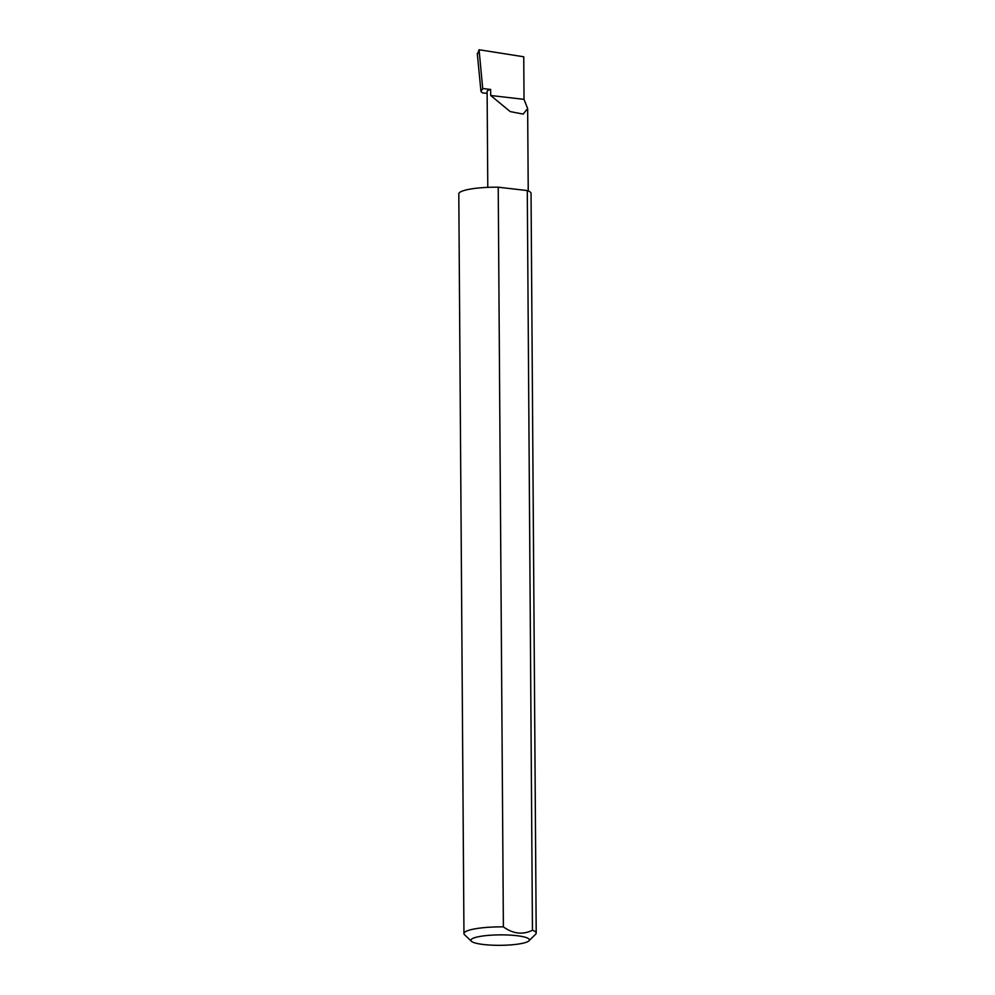 <?xml version="1.0" encoding="UTF-8"?>
<svg xmlns="http://www.w3.org/2000/svg" width="995" height="995" viewBox="0 0 995 995"><rect width="100%" height="100%" fill="white"/><g stroke="black" fill="none" stroke-linecap="round" stroke-linejoin="round"><path stroke-width="1.49" d="M490.697 95.495L510.224 111.589L523.183 114.102L527.649 108.542L524.029 99.351L490.697 95.495L490.659 89.438A20.211 3.619 179.6 0 0 487.115 91.503L487.786 187.371M524.253 942.887A29.241 5.224 179.6 0 0 528.892 940.847A29.241 5.224 179.6 0 0 511.281 935.188A29.241 5.224 179.6 0 0 476.008 937.302A29.241 5.224 179.6 0 0 471.381 941.245A29.241 5.224 179.6 0 0 494.08 945.25A29.241 5.224 179.6 0 0 524.253 942.887M471.381 941.245L464.565 934.74A36.131 6.455 -0.4 0 1 463.956 933.571A36.131 6.455 -0.4 0 1 470.287 929.865A36.131 6.455 -0.4 0 1 503.383 926.867C513.072 933.87 522.761 934.989 532.449 930.238A36.131 6.455 -0.4 0 1 536.205 933.074A36.131 6.455 -0.4 0 1 535.621 934.243L528.892 940.847M532.449 930.238L527.288 190.567A36.131 6.455 -0.4 0 1 531.044 193.403L536.205 933.074M463.956 933.571L458.794 193.901A36.131 6.455 -0.4 0 1 465.125 190.194A36.131 6.455 -0.4 0 1 498.221 187.197L503.383 926.867M487.127 93.406L482.426 92.858L480.983 91.503L482.712 88.518L490.659 89.438M480.983 91.503L477.264 53.407M477.488 54.315L479.068 49.75L523.743 56.777L524.029 99.351M482.712 88.518L479.068 49.75M527.288 190.567L498.221 187.197M527.649 108.542L528.233 190.928"/></g></svg>

